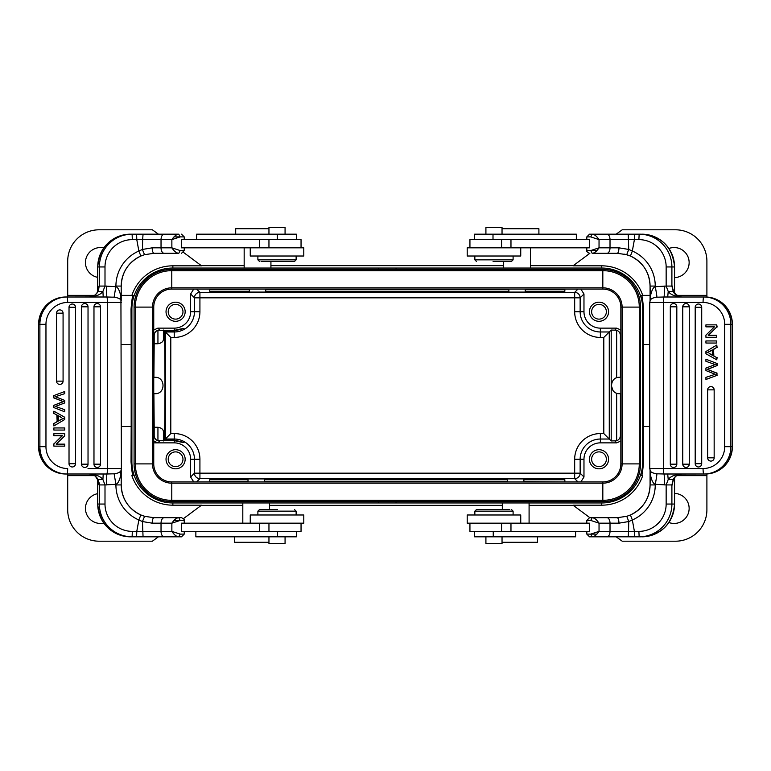 <?xml version="1.0" encoding="UTF-8"?>
<svg xmlns="http://www.w3.org/2000/svg" width="771" height="771" viewBox="0 0 771 771"><rect width="100%" height="100%" fill="white"/><g stroke="black" fill="none" stroke-linecap="round" stroke-linejoin="round"><path stroke-width="1.16" d="M234.345 536.828L234.345 542.292L268.954 542.292M248.002 481.923L248.002 478.926L264.386 478.926L264.386 481.923M268.954 523.172L268.954 531.373L181.445 531.373L181.445 523.172L303.784 523.172L303.784 514.98L250.247 514.98L250.247 523.172M268.954 531.373L301.047 531.373L301.047 523.172M250.247 247.828L250.247 256.02L303.784 256.02L303.784 247.828L181.445 247.828L181.445 239.627L301.047 239.627L301.047 247.828M142.442 249.457L142.635 239.627L136.785 239.627L138.857 251.018L142.404 249.457L152.195 247.828A5.464 1.879 90 0 0 154.065 253.293L144.534 254.681L140.862 256.03L144.524 254.681L154.065 253.293L167.105 253.293M102.909 291.457L98.013 291.457C96.317 294.792 93.31 296.642 88.973 296.999C95.797 296.613 100.442 294.773 102.909 291.467L105.001 286.07L115.92 286.696C117.992 287.332 119.659 290.677 120.922 296.719A10.929 7.556 -18.8 0 0 120.931 300.237L121.394 468.537L88.01 468.537M115.92 286.07A38.242 38.222 -90 0 1 138.857 251.018L140.862 256.03A32.777 32.758 -90 0 0 121.201 286.07L121.211 301.027L121.201 286.07L115.92 286.07L114.118 297.201C118.262 297.799 120.575 298.917 121.047 300.545L120.941 300.285M114.118 297.201L106.735 296.999M106.475 286.07L106.803 296.999L67.01 296.999A27.313 27.12 90 0 0 39.89 324.312L45.961 324.312A21.848 21.694 90 0 1 67.665 302.463A5.464 0.655 -90 0 0 67.01 296.999L65.708 296.999C49.209 298.618 40.15 307.725 38.55 324.312L38.589 324.312A27.313 27.12 -90 0 1 65.708 296.999M55.406 406.433L64.735 402.944L64.735 400.428L55.406 396.718L64.735 393.644L64.735 391.514L53.556 395.696L64.735 391.514M53.883 395.696L53.883 397.826L53.556 395.696M53.883 397.826L63.424 401.633L53.556 397.826M55.425 406.442L64.735 409.69L64.735 411.791L53.556 407.464L53.556 405.45L63.424 401.633M53.556 405.45L63.097 401.633M53.883 407.464L53.883 405.45M64.735 411.791L53.556 407.464M59.801 384.411A3.277 3.277 0 0 0 63.077 381.134L63.049 381.134A3.277 3.257 -90 0 1 59.801 384.411A3.277 3.257 -90 0 1 56.543 381.134L56.543 313.18A3.277 3.257 -90 0 1 59.801 309.903A3.277 3.257 -90 0 1 63.049 313.18L63.077 313.18A3.277 3.277 0 0 0 59.801 309.903M84.752 467.448A3.277 3.277 0 0 0 88.029 464.171L88 464.171A3.277 3.257 -90 0 1 84.752 467.448A3.277 3.257 -90 0 1 81.495 464.171L81.495 306.829A3.277 3.257 -90 0 1 84.752 303.552A3.277 3.257 -90 0 1 88 306.829L88.029 306.829A3.277 3.277 0 0 0 84.752 303.552M97.223 467.448A3.277 3.277 0 0 0 100.5 464.171L100.481 464.171A3.277 3.257 -90 0 1 97.223 467.448A3.277 3.257 -90 0 1 93.975 464.171L93.975 306.829A3.277 3.257 -90 0 1 97.223 303.552A3.277 3.257 -90 0 1 100.481 306.829L100.5 306.829A3.277 3.277 0 0 0 97.223 303.552M72.272 466.975A3.277 3.277 0 0 0 75.548 463.699L75.529 463.699A3.277 3.257 -90 0 1 72.272 466.975A3.277 3.257 -90 0 1 69.024 463.699L69.024 307.301A3.277 3.257 -90 0 1 72.272 304.025A3.277 3.257 -90 0 1 75.529 307.301L75.548 307.301A3.277 3.277 0 0 0 72.272 304.025M61.526 417.468L58.336 415.733L58.336 421.091M63.588 418.316L58.336 421.082M58.018 421.082L63.27 418.316M58.336 415.916L61.198 417.468M57.17 415.135L53.883 413.401L53.883 411.184L64.735 417.246L64.735 419.491L53.883 425.949L53.883 423.568L57.17 421.727L57.17 415.135L53.883 413.401M57.17 421.727L56.842 415.135M53.883 423.568L56.842 421.727M53.883 425.949L53.556 423.568M53.883 411.184L53.556 413.401M62.412 435.711L53.883 435.711L53.883 433.716L64.735 433.716L64.735 435.856L56.216 444.144L64.735 444.144L64.735 446.139L53.883 446.139L53.883 444L62.412 435.711M53.883 444L62.085 435.711M53.883 446.139L53.556 444M64.407 444.144L56.216 444.144M53.883 433.716L53.883 435.711M64.735 430.054L53.883 430.054L53.883 427.963L64.735 427.963L64.735 430.054M53.883 427.963L53.883 430.054M120.922 296.719L121.201 300.998M142.365 249.467L144.534 254.681M178.795 253.293L180.163 250.556L171.866 247.828C174.227 251.346 176.54 253.167 178.795 253.293L154.065 253.293M167.105 234.172L131.128 234.172M131.128 536.828L143.059 536.828L142.442 521.553L138.847 519.982A38.242 38.222 -90 0 1 115.92 484.93L115.92 484.304L105.001 484.93L102.909 479.543L103.218 474.001L106.803 474.001L106.475 484.93M178.795 536.828C176.54 536.712 174.227 534.891 171.866 531.373L180.163 534.101L178.795 536.828L181.513 536.828L141.392 536.828L167.606 536.828M99.045 484.053L99.054 484.4C99.912 484.034 98.794 481.461 95.681 476.68C94.949 475.611 92.925 474.734 89.6 474.049L89.609 474.049C95.228 474.522 98.38 478.155 99.045 484.93L98.013 479.543C96.452 476.256 93.436 474.416 88.973 474.001C95.797 474.387 100.442 476.237 102.909 479.533M105.001 504.051L99.363 504.051L99.363 484.93L105.001 484.93L105.001 504.051A27.313 27.303 90 0 0 132.304 531.373L136.785 531.373L138.857 519.982M154.065 517.707A5.464 1.879 90 0 0 152.195 523.172L142.442 521.553L144.572 516.329L154.065 517.707L181.513 517.707L178.795 517.707L180.163 520.444L171.866 523.172C174.304 519.577 176.617 517.755 178.795 517.707M138.838 519.972L140.862 514.97A32.777 32.758 -90 0 1 121.201 484.93C121.818 498.837 128.371 508.85 140.862 514.97L145.806 516.676M178.448 517.707L152.224 517.707M121.201 470.002L120.922 474.281C119.669 480.314 118.002 483.658 115.92 484.304L114.118 473.799C117.973 473.327 120.286 472.209 121.047 470.455L121.394 468.537M120.951 470.715L120.931 470.744A10.929 7.556 -161.2 0 0 120.922 474.281M67.665 302.463L107.439 302.463L107.439 468.537A5.464 0.655 90 0 1 106.803 474.001L114.118 473.799M97.734 266.949A32.777 32.758 -90 0 1 130.492 234.172C110.59 236.109 99.671 247.038 97.724 266.949L97.724 291.746L97.734 266.949L99.363 266.949A32.777 32.758 90 0 1 132.13 234.172L132.304 239.627L136.785 239.627L136.612 234.172L178.795 234.172L180.163 236.899L171.866 239.627C174.188 236.177 176.501 234.355 178.795 234.172L167.606 234.172M143.059 234.172L142.635 239.627L171.866 239.627L171.866 247.828L152.195 247.828M98.013 291.457L99.045 286.07C98.37 292.855 95.218 296.488 89.609 296.951L67.067 296.999M67.01 474.001L65.708 474.001L67.01 474.001A5.464 0.655 -90 0 0 67.665 468.537A21.848 21.694 90 0 1 45.961 446.688L39.89 446.688A27.313 27.12 90 0 0 67.01 474.001L103.218 474.001M99.054 484.4L99.045 483.803M296.343 239.627L296.343 234.172L196.586 234.172L196.586 239.627M485.913 234.172L485.913 227.339L502.037 227.339L502.037 234.172M493.083 261.485L511.452 261.485L493.083 261.485M513.101 256.02L513.101 259.846L474.849 259.846L476.488 261.485M474.618 531.373L474.618 536.828L575.619 536.828L575.619 531.373M520.743 523.172L520.743 514.98L467.207 514.98L467.207 523.172L589.478 523.172L589.478 531.373L469.934 531.373L469.934 523.172M576.342 239.627L576.342 234.172L474.608 234.172L474.608 239.627M285.068 536.828L285.068 543.661L268.963 543.661M277.55 509.515L259.528 509.515L277.55 509.515M257.89 514.98L257.89 511.154L296.131 511.154L294.493 509.515M502.037 536.828L502.037 543.661L485.913 543.661L485.913 536.828M509.747 509.515L476.488 509.515L509.747 509.515M474.849 514.98L474.849 511.154L513.101 511.154L511.452 509.515M501.574 247.828L501.574 239.627L589.478 239.627L589.478 247.828L467.207 247.828L467.207 256.02L520.743 256.02L520.743 247.828M501.574 239.627L469.934 239.627L469.934 247.828M666.289 287.506L666.289 286.07L666.289 287.506M628.741 521.543L628.548 531.373L634.398 531.373L632.336 519.982L628.779 521.543L626.765 516.319L630.437 514.97L626.765 516.319L617.176 517.707L626.765 516.319M668.216 479.543L673.208 479.543C674.837 476.208 677.757 474.358 681.95 474.001C675.223 474.387 670.645 476.227 668.216 479.533L666.154 484.93L655.244 484.304C653.172 483.668 651.524 480.323 650.319 474.281A10.929 7.604 162.2 0 0 650.31 470.965M650.117 470.455C650.522 472.083 652.777 473.201 656.873 473.799L664.207 474.001M650.069 470.368L650.069 484.93L655.244 484.93L655.244 484.304A10.929 0.559 101.3 0 0 656.873 473.799M664.679 484.93L664.139 474.001L703.827 474.001A27.313 27.052 -90 0 0 730.879 446.688L724.701 446.688A21.848 21.636 -90 0 1 703.065 468.537A5.464 0.761 90 0 0 703.827 474.001L705.349 474.001C721.82 472.382 730.85 463.275 732.45 446.688L732.392 446.688A27.313 27.052 90 0 1 705.349 474.001M715.228 364.567L705.928 368.056L705.928 370.572L715.237 374.282L705.928 377.356L705.928 379.486L717.136 375.304L705.928 379.486M716.751 375.304L716.751 373.174L717.136 375.304M716.751 373.174L707.238 369.367L717.136 373.174M715.218 364.558L705.928 361.31L705.928 359.209L717.136 363.536L717.136 365.55L707.238 369.367M717.136 365.55L707.614 369.367M716.751 363.536L716.751 365.55M705.928 359.209L717.136 363.536M710.91 386.589A3.277 3.277 0 0 0 707.633 389.866L707.662 389.866A3.277 3.248 90 0 1 710.91 386.589A3.277 3.248 90 0 1 714.158 389.866L714.158 457.82A3.277 3.248 90 0 1 710.91 461.097A3.277 3.248 90 0 1 707.662 457.82L707.633 457.82A3.277 3.277 0 0 0 710.91 461.097M686.026 303.552A3.277 3.277 0 0 0 682.749 306.829L682.749 306.829A3.277 3.248 90 0 1 686.026 303.552A3.277 3.248 90 0 1 689.274 306.829L689.274 464.171A3.277 3.248 90 0 1 686.026 467.448A3.277 3.248 90 0 1 682.778 464.171L682.778 464.171A3.277 3.277 0 0 0 686.026 467.448M673.584 303.552A3.277 3.277 0 0 0 670.307 306.829L670.336 306.829A3.277 3.248 90 0 1 673.584 303.552A3.277 3.248 90 0 1 676.822 306.829L676.822 464.171A3.277 3.248 90 0 1 673.584 467.448A3.277 3.248 90 0 1 670.336 464.171L670.307 464.171A3.277 3.277 0 0 0 673.584 467.448M698.468 304.025A3.277 3.277 0 0 0 695.191 307.301L695.191 307.301A3.277 3.248 90 0 1 698.468 304.025A3.277 3.248 90 0 1 701.716 307.301L701.716 463.699A3.277 3.248 90 0 1 698.468 466.975A3.277 3.248 90 0 1 695.22 463.699L695.22 463.699A3.277 3.277 0 0 0 698.468 466.975M709.137 353.532L712.308 355.267L712.308 349.909M707.065 352.684L712.308 349.918M712.693 349.918L707.45 352.684M712.308 355.055L709.513 353.532M713.474 355.865L716.751 357.599L716.751 359.816L705.928 353.754L705.928 351.509L716.751 345.051L716.751 347.432L713.474 349.273L713.474 355.865L716.751 357.599M713.474 349.273L713.85 355.865M716.751 347.432L713.85 349.273M716.751 345.051L717.136 347.432M716.751 359.816L717.136 357.599M708.25 335.289L716.751 335.289L716.751 337.284L705.928 337.284L705.928 335.144L714.428 326.856L705.928 326.856L705.928 324.861L716.751 324.861L716.751 327L708.25 335.289M716.751 327L708.626 335.289M716.751 324.861L717.136 327M706.313 326.856L714.428 326.856M716.751 337.284L716.751 335.289M705.928 340.946L716.751 340.946L716.751 343.037L705.928 343.037L705.928 340.946M716.751 343.037L716.751 340.946M650.319 474.281L650.078 484.93A32.777 32.739 90 0 1 630.437 514.97L632.336 519.982A38.242 38.193 90 0 0 655.244 484.93M628.779 521.543L618.949 523.172A5.464 1.773 -90 0 0 617.176 517.707L605.341 517.707M589.709 517.707L617.176 517.707M674.558 504.051A32.777 32.739 90 0 1 641.819 536.828C661.711 534.891 672.62 523.962 674.567 504.051L674.567 477.721L674.558 504.051L671.898 504.051A32.777 32.739 -90 0 1 639.159 536.828L638.88 531.373L634.398 531.373L634.678 536.828L628.23 536.828L641.193 536.828M641.193 234.172L628.23 234.172L628.741 249.447L632.336 251.018A38.242 38.193 90 0 1 655.244 286.07L655.244 286.696L666.154 286.07L668.216 291.457L667.715 296.999L664.139 296.999L664.679 286.07M592.803 536.828L608.541 536.828M608.541 234.172L592.803 234.172M592.167 234.172L589.536 234.172L592.167 234.172L590.74 236.899L599.038 239.627L610.015 239.627L610.015 247.828L599.038 247.828C596.59 251.423 594.296 253.245 592.167 253.293L617.176 253.293L592.167 253.293L590.74 250.556L599.038 247.828L599.038 239.627C596.658 236.109 594.374 234.288 592.167 234.172L628.23 234.172M681.516 296.951L682.46 296.999L681.516 296.951C675.916 296.478 672.881 292.845 672.408 286.07L671.898 286.07L673.208 291.457C674.712 294.744 677.632 296.584 681.95 296.999L681.95 296.999C675.223 296.613 670.645 294.763 668.216 291.467M666.154 266.949L671.898 266.949L671.898 286.07L666.154 286.07L666.154 266.949A27.313 27.274 -90 0 0 638.88 239.627L634.398 239.627L632.336 251.018M618.949 247.828L628.741 249.447L626.727 254.671L617.176 253.293A5.464 1.773 -90 0 0 618.949 247.828L610.015 247.828A5.464 3.045 -90 0 1 606.96 253.293M632.345 251.028L630.427 256.03A32.777 32.739 90 0 1 650.078 286.07L650.069 286.07C649.461 272.163 642.918 262.14 630.427 256.03L624.722 254.141M650.078 286.07L650.319 296.719C651.524 290.686 653.162 287.342 655.244 286.696A10.929 0.559 78.7 0 1 656.873 297.201C653.056 297.673 650.801 298.791 650.117 300.545M650.31 300.035A10.929 7.604 17.8 0 0 650.319 296.719M703.065 468.537L663.388 468.537L663.388 302.463A5.464 0.761 -90 0 1 664.139 296.999L656.873 297.201M606.96 536.828A5.464 3.045 -90 0 0 610.015 531.373L599.038 531.373L599.038 523.172L590.74 520.444L592.167 517.707C594.374 517.833 596.658 519.654 599.038 523.172L610.015 523.172L610.015 531.373L628.548 531.373L628.23 536.828L592.167 536.828L590.74 534.101L599.038 531.373C596.706 534.823 594.412 536.645 592.167 536.828L589.709 536.828M673.208 479.543L671.898 484.93L672.408 484.93C672.89 478.145 675.926 474.512 681.516 474.049L703.759 474.001M667.705 296.999L705.349 296.999A27.313 27.052 90 0 1 732.392 324.312L732.392 446.688L730.879 446.688L730.879 324.312A27.313 27.052 -90 0 0 703.827 296.999A5.464 0.761 90 0 0 703.065 302.463L683.222 302.463M604.522 517.707L592.803 517.707M672.408 287.496L672.408 286.07L672.514 288.547L675.685 294.464L680.475 296.806M195.863 531.373L195.863 536.828L296.363 536.828L296.363 531.373M268.954 234.172L268.954 227.339L285.068 227.339L285.068 234.172M261.09 261.485L294.493 261.485L261.09 261.485M296.131 256.02L296.131 259.846L257.89 259.846L259.528 261.485M602.826 269.407L602.826 270.66L171.779 270.66L171.779 287.824A19.275 19.275 0 0 0 152.494 307.099L135.33 307.099L135.33 463.901L152.494 463.901A19.275 19.275 0 0 0 171.779 483.176L171.779 500.34L602.826 500.34L602.826 483.176A19.275 19.275 0 0 0 622.101 463.901L622.101 307.099L639.275 307.099A36.449 36.449 0 0 0 602.826 270.66L602.826 287.824A19.275 19.275 0 0 1 622.101 307.099L620.848 307.099A18.032 18.032 0 0 0 602.826 289.077L602.826 287.824L171.779 287.824L171.779 289.077A18.032 18.032 0 0 0 153.747 307.099L152.494 307.099L152.494 463.901L153.747 463.901A18.032 18.032 0 0 0 171.779 481.923L171.779 483.176L602.826 483.176L602.826 481.923A18.032 18.032 0 0 0 620.848 463.901L620.848 307.099A18.032 18.032 0 0 0 602.826 289.077L171.779 289.077A18.032 18.032 0 0 0 153.747 307.099L153.747 463.901A18.032 18.032 0 0 0 171.779 481.923L602.826 481.923A18.032 18.032 0 0 0 620.848 463.901L640.518 463.901A37.692 37.692 0 0 1 602.826 501.593L171.779 501.593A37.692 37.692 0 0 1 134.077 463.901L134.077 307.099A37.692 37.692 0 0 1 171.779 269.407L602.826 269.407A37.692 37.692 0 0 1 640.518 307.099L640.518 463.901M538.9 234.172L538.9 228.708L502.037 228.708M525.244 289.077L525.244 292.074L508.86 292.074L508.86 289.077M153.747 377.308L155.116 377.308C165.64 376.913 165.64 394.087 155.116 393.692L153.747 393.692M620.848 393.692L619.489 393.692C608.965 394.087 608.965 376.913 619.489 377.308L620.848 377.308M611.625 383.177L612.126 381.896M613.012 390.521L611.287 385.5M157.939 427.25L154.19 427.25L154.19 435.586C154.335 438.101 155.588 439.827 157.939 440.771L157.939 427.25C161.467 427.886 163.288 429.38 163.404 431.721L163.712 440.646L174.236 440.646C187.208 443.431 187.208 443.238 174.236 440.058L164.3 440.058C165.206 425.997 165.206 345.003 164.3 330.942L174.236 330.942C187.208 327.762 187.208 327.569 174.236 330.354L163.712 330.354L163.404 339.279C163.298 341.62 161.476 343.114 157.939 343.75L157.939 330.229C155.597 331.154 154.354 332.879 154.19 335.414L154.19 343.75L157.939 343.75M154.19 427.25L153.892 393.692M153.892 377.308L154.19 343.75M620.848 440.973L616.752 442.862L600.368 442.862A16.393 16.393 0 0 0 583.975 459.256L583.975 477.008L580.139 473.172A5.464 5.464 -45 0 1 574.674 478.637L199.92 478.637A5.464 5.464 45 0 1 194.456 473.172L194.456 459.256A20.229 20.229 0 0 0 174.236 439.027L165.331 439.027L165.331 331.973L174.236 331.973L174.236 330.942C187.208 327.762 187.208 327.569 174.236 330.354L174.236 328.138L157.843 328.138L153.747 330.027M153.747 440.973L157.843 442.862L174.236 442.862L174.236 440.646C187.208 443.431 187.208 443.238 174.236 440.058L174.236 433.562A25.684 25.684 0 0 1 199.92 459.256L190.62 459.256L190.62 477.008L193.743 481.923M706.901 473.963L706.901 509.785A31.418 31.418 0 0 1 675.483 541.203L622.216 541.203L616.202 536.828M589.873 517.707L573.046 505.178L601.727 505.178A43.195 43.195 0 0 0 642.706 475.64L641.578 475.64C642.098 475.534 642.754 470.975 643.554 461.983L643.419 426.479L649.751 426.479M378.561 268.038L601.727 268.038A40.979 40.979 0 0 1 642.706 309.017L642.706 461.983A40.979 40.979 0 0 1 601.727 502.962L172.868 502.962A40.979 40.979 0 0 1 131.889 461.983L131.889 309.017A40.979 40.979 0 0 1 172.868 268.038L378.561 268.038L378.561 269.407M183.517 518.584L201.549 505.178L172.868 505.178A43.195 43.195 0 0 1 131.889 475.64L133.026 475.64C132.506 475.543 131.841 470.994 131.041 461.983L131.889 461.983M573.046 505.342L529.089 505.342M502.316 505.342L269.58 505.342M242.807 505.342L201.549 505.342M378.561 502.962L378.561 501.593M589.873 253.293L573.046 265.822L601.727 265.822A43.195 43.195 0 0 1 642.706 295.36L650.069 295.36L642.706 295.36M573.046 265.658L530.438 265.658M503.665 265.658L270.929 265.658M244.166 265.658L201.549 265.658M131.889 295.36L121.211 295.36L131.889 295.36A43.195 43.195 0 0 1 172.868 265.822L201.549 265.822L183.517 252.416M133.026 295.36C132.506 295.466 131.841 300.015 131.041 309.017L131.176 344.521L121.394 344.521M121.394 426.479L131.176 426.479L131.176 344.521M131.176 426.479L131.041 461.983M158.392 536.828L152.379 541.203L99.112 541.203A31.418 31.418 0 0 1 67.703 509.785L67.703 475.64L94.313 475.64L67.703 475.64L67.703 474.001M67.703 296.999L67.703 261.215A31.418 31.418 0 0 1 99.112 229.797L152.379 229.797L158.392 234.172M67.703 295.36L94.322 295.36L67.703 295.36M103.806 247.925A15.025 15.025 0 0 0 85.456 262.574A15.025 15.025 0 0 0 97.724 277.348M97.724 493.652A15.025 15.025 0 0 0 85.456 508.426A15.025 15.025 0 0 0 103.806 523.075M616.202 234.172L622.216 229.797L675.483 229.797A31.418 31.418 0 0 1 706.901 261.215L706.901 295.36L676.861 295.36L706.901 295.36L706.901 297.037M674.567 277.599A15.025 15.025 0 0 0 689.139 262.574A15.025 15.025 0 0 0 668.881 248.493M649.751 344.521L643.419 344.521L643.554 309.017C642.754 300.006 642.089 295.447 641.578 295.36M643.419 344.521L643.419 426.479M706.901 475.64L676.851 475.64L706.901 475.64M668.881 522.507A15.025 15.025 0 0 0 689.139 508.426A15.025 15.025 0 0 0 674.567 493.401M396.043 502.962L396.043 501.593M396.043 268.038L396.043 269.407M174.236 442.862A16.393 16.393 0 0 1 190.62 459.256M175.595 468.816A9.56 9.56 0 0 0 185.156 459.256A9.56 9.56 0 0 0 175.595 449.695A9.56 9.56 0 0 0 166.035 459.256A9.56 9.56 0 0 0 175.595 468.816M163.712 330.354L157.939 330.229M193.743 289.077L190.62 293.992L190.62 311.744A16.393 16.393 0 0 1 174.236 328.138M175.595 321.305A9.56 9.56 0 0 0 185.156 311.744A9.56 9.56 0 0 0 175.595 302.184A9.56 9.56 0 0 0 166.035 311.744A9.56 9.56 0 0 0 175.595 321.305M190.62 293.992L194.456 297.828A5.464 5.464 135 0 1 199.92 292.363L574.674 292.363A5.464 5.464 -135 0 1 580.139 297.828L583.975 293.992L583.975 311.744A16.393 16.393 0 0 0 600.368 328.138L600.368 337.438L603.809 337.438L611.201 330.046L616.665 330.229L616.665 377.8M580.852 289.077L583.975 293.992M620.848 330.075L616.752 328.138L600.368 328.138M599 302.184A9.56 9.56 0 0 0 589.439 311.744A9.56 9.56 0 0 0 599 321.305A9.56 9.56 0 0 0 608.56 311.744A9.56 9.56 0 0 0 599 302.184M583.975 477.008L580.852 481.923M599 449.695A9.56 9.56 0 0 0 589.439 459.256A9.56 9.56 0 0 0 599 468.816A9.56 9.56 0 0 0 608.56 459.256A9.56 9.56 0 0 0 599 449.695M164.3 440.058L170.796 433.562L174.236 433.562M163.712 440.646L157.939 440.771M196.634 289.077L199.92 292.363L199.92 311.744A25.684 25.684 0 0 1 174.236 337.438L170.796 337.438L164.3 330.942M583.975 311.744L574.674 311.744L574.674 297.828L580.139 297.828L580.139 311.744A20.229 20.229 0 0 0 600.368 331.973L609.273 331.973L609.273 439.027L603.809 433.562L603.809 337.438M577.971 481.923L574.674 478.637L574.674 459.256A25.684 25.684 0 0 1 600.368 433.562L600.368 439.027L609.273 439.027L611.201 440.954L611.201 330.046M611.201 440.954L616.665 440.771C618.997 439.846 620.25 438.121 620.404 435.586L620.404 393.692M616.665 330.229C619.017 331.173 620.26 332.899 620.404 335.414L620.404 377.308M599 466.628A7.373 7.373 0 0 0 606.372 459.256A7.373 7.373 0 0 0 599 451.883A7.373 7.373 0 0 0 591.627 459.256A7.373 7.373 0 0 0 599 466.628M599 319.117A7.373 7.373 0 0 0 606.372 311.744A7.373 7.373 0 0 0 599 304.372A7.373 7.373 0 0 0 591.627 311.744A7.373 7.373 0 0 0 599 319.117M175.595 304.372A7.373 7.373 0 0 0 168.223 311.744A7.373 7.373 0 0 0 175.595 319.117A7.373 7.373 0 0 0 182.978 311.744A7.373 7.373 0 0 0 175.595 304.372M175.595 451.883A7.373 7.373 0 0 0 168.223 459.256A7.373 7.373 0 0 0 175.595 466.628A7.373 7.373 0 0 0 182.978 459.256A7.373 7.373 0 0 0 175.595 451.883M268.954 228.708L235.695 228.708L235.695 234.172M265.744 289.077L265.744 292.074L249.351 292.074L249.351 289.077M502.037 542.292L537.56 542.292L537.56 536.828M507.511 481.923L507.511 478.926L523.894 478.926L523.894 481.923M249.351 289.347L209.741 289.347L209.741 291.255L249.351 291.255M265.744 291.255L508.86 291.255M525.244 291.255L564.854 291.255L564.854 289.077M564.854 289.347L525.244 289.347M508.86 289.347L265.744 289.347M248.002 479.745L209.741 479.745L209.741 481.923M523.894 481.653L564.854 481.923M209.741 481.653L248.002 481.653M264.386 481.653L507.511 481.653M564.854 481.653L564.854 479.745L523.894 479.745M507.511 479.745L264.386 479.745M259.586 523.172L259.586 531.373M259.586 239.627L259.586 247.828M268.954 247.828L268.954 239.627M56.543 313.18L63.077 313.18L63.077 381.134L56.543 381.134M81.495 306.829L88.029 306.829L88.029 464.171L81.495 464.171M93.975 306.829L100.5 306.829L100.5 464.171L93.975 464.171M69.024 307.301L75.548 307.301L75.548 463.699L69.024 463.699M106.803 296.999A5.464 0.655 90 0 1 107.439 302.463L121.394 302.463M39.89 324.312L39.89 446.688L38.589 446.688L38.589 324.312L39.89 324.312M45.961 446.688L45.961 324.312M164.175 234.172A5.464 3.142 90 0 0 161.033 239.627L161.033 247.828A5.464 3.142 90 0 0 164.175 253.293M97.724 504.051C99.671 523.962 110.59 534.891 130.492 536.828A32.777 32.758 -90 0 1 97.734 504.051L97.734 479.254L97.724 504.051L99.363 504.051A32.777 32.758 90 0 0 132.13 536.828L132.304 531.373M181.513 536.828L184.24 534.101L180.163 534.101M136.612 536.828L136.785 531.373L161.033 531.373L161.033 523.172L171.866 523.172L171.866 531.373L161.033 531.373A5.464 3.142 90 0 0 164.175 536.828M152.195 523.172L161.033 523.172A5.464 3.142 90 0 1 164.175 517.707M173.976 520.444L184.24 520.444C184.818 519.827 183.912 518.922 181.513 517.707M121.211 484.93L121.211 469.973L121.211 484.93L115.92 484.93M98.013 479.543L102.909 479.543M184.24 239.627L184.24 236.899L173.986 236.899M105.001 266.949L105.001 286.07L99.363 286.07L99.363 266.949L105.001 266.949A27.313 27.303 90 0 1 132.304 239.627M102.909 291.467L103.218 296.999M38.55 446.688C40.15 463.275 49.209 472.382 65.708 474.001A27.313 27.12 -90 0 1 38.589 446.688L38.55 324.312M88.655 296.999L93.792 295.678C93.995 295.804 98.572 293.221 99.054 286.6M184.24 247.828L184.24 250.556L180.163 250.556M277.329 234.172L277.329 239.627M493.247 536.828L493.247 531.373M493.006 239.627L493.006 234.172M510.971 247.828L510.971 239.627M510.971 531.373L510.971 523.172M501.574 523.172L501.574 531.373M714.158 457.82L707.633 457.82L707.633 389.866L714.158 389.866M689.274 464.171L682.749 464.171L682.749 306.829L689.274 306.829M676.822 464.171L670.307 464.171L670.307 306.829L676.822 306.829M701.716 463.699L695.191 463.699L695.191 307.301L701.716 307.301M664.139 474.001A5.464 0.761 -90 0 1 663.388 468.537L649.751 468.537L649.751 302.463L703.065 302.463A21.848 21.636 -90 0 1 724.701 324.312L732.45 324.312L732.45 446.688M724.701 324.312L724.701 446.688M630.427 514.97C642.918 508.86 649.461 498.837 650.069 484.93L650.078 484.93M606.96 517.707A5.464 3.045 -90 0 1 610.015 523.172L618.949 523.172M674.567 266.949C672.62 247.038 661.711 236.109 641.819 234.172A32.777 32.739 90 0 1 674.558 266.949L674.558 293.269L674.567 266.949L671.898 266.949A32.777 32.739 -90 0 0 639.159 234.172L638.88 239.627M589.536 234.172L586.808 236.899L590.74 236.899M634.678 234.172L634.398 239.627L610.015 239.627A5.464 3.045 -90 0 0 606.96 234.172M596.927 250.556L586.818 250.556C586.23 251.173 587.145 252.078 589.536 253.293M650.069 300.632L650.069 286.07L655.244 286.07M673.208 291.457L668.216 291.457M586.808 531.373L586.808 534.101L596.918 534.101M666.154 504.051L666.154 484.93L671.898 484.93L671.898 504.051L666.154 504.051A27.313 27.274 -90 0 1 638.88 531.373M668.216 479.533L667.705 474.001M682.46 474.001L677.449 475.283C677.295 475.148 672.871 477.567 672.399 484.072L672.399 483.436M586.808 523.172L586.808 520.444L590.74 520.444M277.57 531.373L277.57 536.828M602.826 501.593L602.826 500.34A36.449 36.449 0 0 0 639.275 463.901L639.275 307.099L640.518 307.099M134.077 463.901L135.33 463.901A36.449 36.449 0 0 0 171.779 500.34L171.779 501.593M171.779 269.407L171.779 270.66A36.449 36.449 0 0 0 135.33 307.099L134.077 307.099M172.868 502.962L172.868 505.178M601.727 505.178L601.727 502.962M601.727 268.038L601.727 265.822M172.868 265.822L172.868 268.038M131.889 309.017L131.041 309.017M642.706 461.983L643.554 461.983M643.554 309.017L642.706 309.017M159.655 329.949L157.843 328.138M577.971 289.077L574.674 292.363L574.674 297.828L194.456 297.828L194.456 311.744L199.92 311.744M196.634 481.923L199.92 478.637L199.92 473.172L580.139 473.172L580.139 459.256L574.674 459.256M199.92 459.256L199.92 473.172L194.456 473.172L190.62 477.008M600.368 433.562L603.809 433.562M574.674 311.744A25.684 25.684 0 0 0 600.368 337.438M170.796 337.438L170.796 433.562M153.747 442.862L157.843 442.862L159.655 441.051M163.404 431.721L163.404 440.954M174.236 337.438L174.236 331.973A20.229 20.229 0 0 0 194.456 311.744L190.62 311.744M163.404 330.046L163.404 339.279M616.752 328.138L614.94 329.949M616.665 393.191L616.665 440.771M583.975 459.256L580.139 459.256A20.229 20.229 0 0 1 600.368 439.027L600.368 442.862M614.94 441.051L616.752 442.862M269.58 509.515L269.58 502.962M242.807 523.172L242.807 502.962M121.211 286.07C121.818 272.163 128.371 262.15 140.862 256.03M140.862 514.97L144.562 516.329M184.24 534.101L184.24 531.373M184.24 523.172L184.24 520.444M184.24 236.899L181.513 234.172M184.24 250.556L181.513 253.293M474.849 256.02L474.849 259.846M511.452 261.485L513.101 259.846M268.954 543.661L268.954 536.828M296.131 514.98L296.131 511.154M259.528 509.515L257.89 511.154M513.101 514.98L513.101 511.154M476.488 509.515L474.849 511.154M650.3 470.936L649.751 468.537M630.427 256.03L626.727 254.671M650.3 300.064L649.751 302.463M586.808 236.899L586.808 239.627M586.808 247.828L586.808 250.556M586.808 534.101L589.536 536.828M586.808 520.444L589.536 517.707M705.349 296.999C721.82 298.618 730.85 307.725 732.45 324.312M257.89 256.02L257.89 259.846M294.493 261.485L296.131 259.846M503.665 261.485L503.665 268.038M530.438 247.828L530.438 268.038M244.166 247.828L244.166 268.038M270.929 261.485L270.929 268.038M529.089 523.172L529.089 502.962M502.316 509.515L502.316 502.962"/></g></svg>
